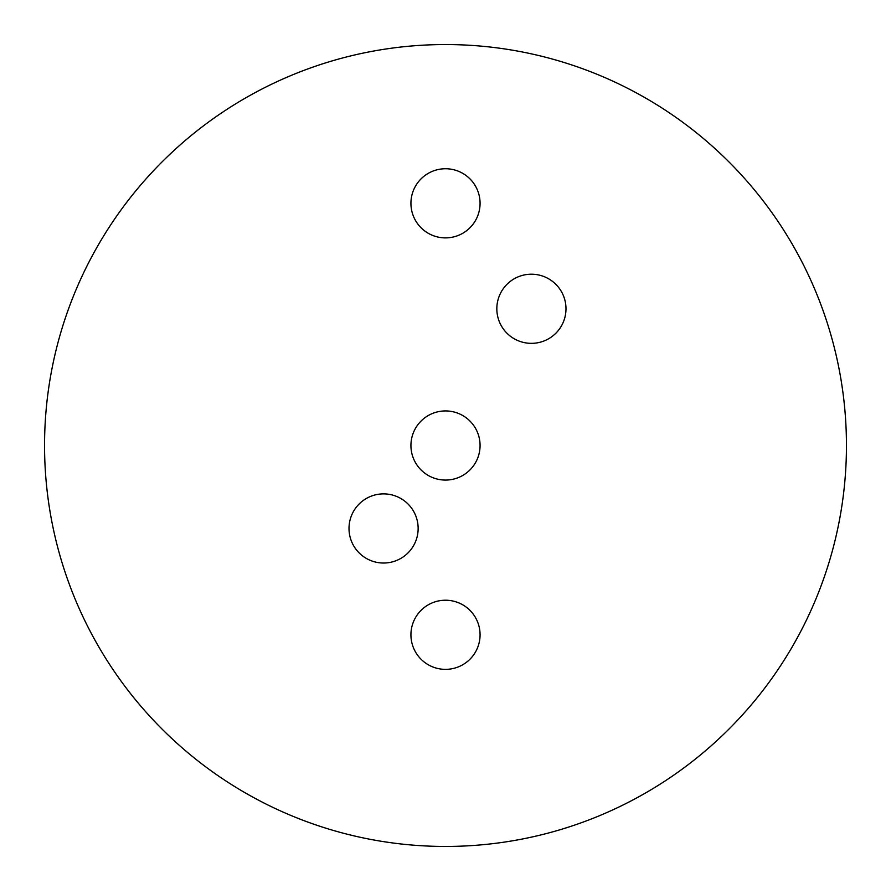 <?xml version="1.0" encoding="UTF-8"?>
<svg xmlns="http://www.w3.org/2000/svg" width="891" height="891" viewBox="0 0 891 891"><rect width="100%" height="100%" fill="white"/><g stroke="black" fill="none" stroke-linecap="round" stroke-linejoin="round"><path stroke-width="0.67" stroke-dasharray="4.46 3.34" d="M846.45 445.5A400.95 400.95 0 0 0 445.5 44.55A400.95 400.95 0 0 0 44.55 445.5A400.95 400.95 0 0 0 445.5 846.45A400.95 400.95 0 0 0 846.45 445.5M445.5 480.071A34.571 34.571 0 0 0 480.071 445.5A34.571 34.571 0 0 0 445.5 410.929A34.571 34.571 0 0 0 410.929 445.5A34.571 34.571 0 0 0 445.5 480.071M445.5 669.364A34.571 34.571 0 0 0 480.071 634.793A34.571 34.571 0 0 0 445.5 600.222A34.571 34.571 0 0 0 410.929 634.793A34.571 34.571 0 0 0 445.5 669.364M445.5 237.886A34.571 34.571 0 0 0 480.071 203.315A34.571 34.571 0 0 0 445.5 168.744A34.571 34.571 0 0 0 410.929 203.315A34.571 34.571 0 0 0 445.5 237.886M531.415 343.347A34.571 34.571 0 0 0 565.985 308.776A34.571 34.571 0 0 0 531.415 274.205A34.571 34.571 0 0 0 496.833 308.776A34.571 34.571 0 0 0 531.415 343.347M383.575 563.023A34.571 34.571 0 0 0 418.146 528.452A34.571 34.571 0 0 0 383.575 493.881A34.571 34.571 0 0 0 349.005 528.452A34.571 34.571 0 0 0 383.575 563.023"/><path stroke-width="1.34" d="M846.45 445.5A400.95 400.95 0 0 0 445.5 44.55A400.95 400.95 0 0 0 44.55 445.5A400.95 400.95 0 0 0 445.5 846.45A400.95 400.95 0 0 0 846.45 445.5M445.5 480.071A34.571 34.571 0 0 0 480.071 445.5A34.571 34.571 0 0 0 445.5 410.929A34.571 34.571 0 0 0 410.929 445.5A34.571 34.571 0 0 0 445.5 480.071M445.5 669.364A34.571 34.571 0 0 0 480.071 634.793A34.571 34.571 0 0 0 445.5 600.222A34.571 34.571 0 0 0 410.929 634.793A34.571 34.571 0 0 0 445.5 669.364M445.5 237.886A34.571 34.571 0 0 0 480.071 203.315A34.571 34.571 0 0 0 445.5 168.744A34.571 34.571 0 0 0 410.929 203.315A34.571 34.571 0 0 0 445.5 237.886M531.415 343.347A34.571 34.571 0 0 0 565.985 308.776A34.571 34.571 0 0 0 531.415 274.205A34.571 34.571 0 0 0 496.833 308.776A34.571 34.571 0 0 0 531.415 343.347M383.575 563.023A34.571 34.571 0 0 0 418.146 528.452A34.571 34.571 0 0 0 383.575 493.881A34.571 34.571 0 0 0 349.005 528.452A34.571 34.571 0 0 0 383.575 563.023"/></g></svg>
